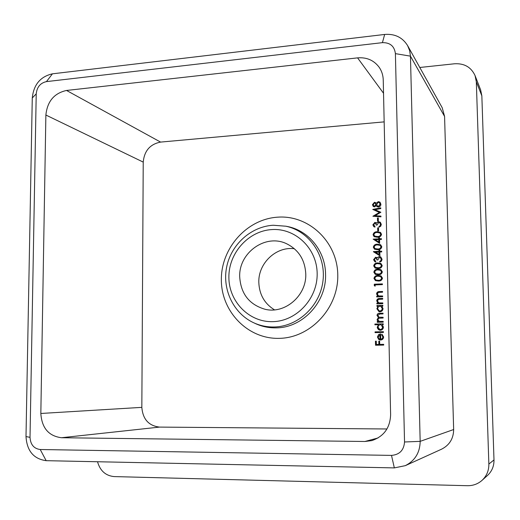 <?xml version="1.0" encoding="UTF-8"?>
<svg xmlns="http://www.w3.org/2000/svg" width="520" height="520" viewBox="0 0 520 520"><rect width="100%" height="100%" fill="white"/><g stroke="black" fill="none" stroke-linecap="round" stroke-linejoin="round"><path stroke-width="0.78" d="M274.482 309.861C264.505 303.641 259.279 294.463 258.811 282.334C258.2 263.289 276.048 246.259 294.385 248.729M239.694 276.764C240.806 293.826 249.275 304.668 265.103 309.283C284.954 314.269 306.677 295.639 305.773 273.942C304.98 259.753 298.545 249.659 286.455 243.672C265.467 233.5 238.732 252.753 239.694 276.764M380.939 216.106L380.952 216.833L372.892 216.255L379.412 212.433L372.749 209.424L380.757 207.85L380.776 208.578L375.011 209.709L380.854 212.258L375.122 215.69L380.939 216.106M373.685 224.783L374.953 226.395L374.972 227.117L373.815 226.675L372.86 224.835L374.901 222.365L376.571 223.21L377.24 222.294L378.657 221.734L380.296 222.228L381.322 224.374L380.712 226.226L379.002 227.201L378.982 226.48L380.088 225.784L380.49 224.406L379.71 222.736L378.742 222.45L377.091 225.03L376.272 225.076L375.557 223.281L374.913 223.087L373.685 224.783M381.537 234.319C381.037 236.379 379.639 237.361 377.351 237.25L374.127 236.685L373.068 234.774C373.549 232.694 374.94 231.686 377.24 231.758L380.504 232.401L381.537 234.319M381.803 246.786C381.303 248.853 379.906 249.828 377.618 249.711L374.491 249.197L373.321 247.214C373.809 245.128 375.2 244.12 377.5 244.205L380.66 244.79L381.803 246.786M374.4 259.623L375.681 261.261L375.694 261.995L374.764 261.677L373.575 259.668L375.622 257.199L377.299 258.07L377.975 257.159L379.399 256.607L380.776 256.952L382.07 259.298L381.459 261.163L379.743 262.119L379.724 261.391L380.829 260.702L381.238 259.324L380.289 257.524L379.483 257.335L377.825 259.916L377 259.954L376.175 258.057L375.635 257.927L374.4 259.623M382.337 271.83C381.836 273.904 380.438 274.872 378.137 274.736L375.271 274.339L373.834 272.194C374.322 270.101 375.719 269.1 378.021 269.197L380.939 269.672L382.337 271.83M375.154 286.169L374.316 285.721L374.283 284.213L382.388 283.901L382.408 284.635L375.128 284.914L375.154 286.169M382.811 303.673L376.87 303.862L376.857 303.127L377.929 303.089L376.707 300.846C376.935 299.195 377.923 298.415 379.665 298.506L382.7 298.402L382.714 299.143L378.573 299.364L377.435 300.95L378.826 302.874L382.798 302.933L382.811 303.673M383.207 322.153L377.254 322.309L377.24 321.568L378.274 321.542L377.423 320.73L377.091 319.501L378.488 317.544L377.007 315.38C377.247 313.859 378.176 313.157 379.795 313.261L383.019 313.17L383.032 313.905L379.801 314.002L377.741 315.484L379.087 317.226L383.103 317.291L383.123 318.032L378.768 318.247L377.825 319.605L379.229 321.36L383.195 321.412L383.207 322.153M383.428 332.436L375.07 332.625L375.057 331.883L383.416 331.689L383.428 332.436M383.701 345.079L375.538 345.228L375.453 341.198L376.291 341.178L376.356 344.468L378.865 344.422L378.794 341.133L379.632 341.113L379.704 344.409L383.682 344.331L383.701 345.079M384.163 121.875L160.583 142.09C150.091 144.157 144.306 150.826 143.227 162.103L141.837 407.362C142.812 419.218 148.707 425.796 159.53 427.096L386.951 428.981M382.896 337.031L381.596 334.834L381.921 334.165L383.63 336.921C383.507 338.812 382.506 339.846 380.621 340.035L378.619 339.378L377.455 337.038L378.579 334.581L380.634 333.879L380.744 339.287L381.7 339.06L383.103 337.077L381.596 334.834M374.907 324.798L374.894 324.064L383.247 323.85L383.26 324.591L382.226 324.617L383.416 327.054C383.279 328.978 382.272 330.05 380.38 330.278L378.56 329.713L377.384 328.055L377.254 327.184L378.456 324.714L374.907 324.798M376.922 306.28L376.909 305.546L382.85 305.357L382.863 306.098L381.836 306.131L383.019 308.548C382.882 310.466 381.875 311.538 379.99 311.779L378.996 311.642L376.87 308.711L378.021 306.248L376.922 306.28M382.662 296.719L376.727 296.927L376.714 296.186L377.78 296.153L376.565 293.917C376.792 292.266 377.78 291.48 379.522 291.57L382.551 291.46L382.564 292.195L378.424 292.435L377.293 294.014L378.625 295.913L382.649 295.984L382.662 296.719M382.473 278.115C381.973 280.189 380.569 281.158 378.274 281.014L375.473 280.644L373.958 278.46C374.452 276.361 375.85 275.366 378.157 275.47L380.985 275.906L382.473 278.115M382.207 265.558C381.706 267.631 380.302 268.6 378.007 268.469L375.082 268.047L373.704 265.935C374.192 263.842 375.59 262.841 377.891 262.938L380.881 263.439L382.207 265.558M379.918 255.853L373.412 251.583L378.996 251.31L378.969 250.374L379.801 250.335L379.821 251.27L381.687 251.18L381.706 251.908L379.834 251.999L379.918 255.853L373.412 251.732M379.652 243.367L373.152 239.135L378.729 238.836L378.709 237.906L379.535 237.861L379.554 238.797L381.42 238.693L381.433 239.421L379.574 239.519L379.652 243.367M378.56 230.958L377.735 231.004L377.669 227.897L378.495 227.851L378.56 230.958M378.352 221.026L377.526 221.072L377.462 217.978L378.287 217.925L378.352 221.026M374.478 202.274L376.181 203.307L378.281 201.617L379.957 202.118L380.887 204.191C380.868 205.816 380.062 206.772 378.463 207.071L377.019 206.629L376.226 205.621L374.55 206.901L373.288 206.486L372.45 204.685L374.478 202.274L375.726 202.716M476.326 81.809L475.053 75.582L480.63 89.869L481.845 95.823L476.326 81.809L488.859 464.054L493.994 459.94C494.078 466.161 491.907 471.341 487.468 475.488L481.995 480.402C486.655 476.047 488.943 470.594 488.859 464.054M475.053 75.582C471.153 67.177 464.321 63.239 454.565 63.772L419.79 67.483M97.533 461.747C100.12 470.815 105.651 475.755 114.12 476.587L467.37 485.706C472.979 485.784 477.854 484.016 481.995 480.402M407.622 45.63L442.215 107.744L444.574 116.415L410.449 56.147L420.173 441.363C419.965 452.601 415.006 460.7 405.308 465.66L394.335 467.903L46.169 460.681C33.657 458.959 26.936 450.925 26 436.579L32.273 97.974C33.677 84.617 40.404 76.564 52.449 73.82L384.663 34.45C394.836 33.644 402.493 37.369 407.622 45.63L409.663 50.668L410.449 56.147L395.401 53.638C394.44 46.169 390.111 42.51 382.415 42.653L46.443 81.614C40.346 82.986 36.94 87.061 36.224 93.847L30.017 437.34C30.505 444.613 33.904 448.675 40.222 449.514L391.508 455.397C399.562 454.701 403.904 450.229 404.534 441.981L395.401 53.638M404.534 441.981L420.173 441.363L453.654 429.533L444.574 116.415M453.654 429.533C453.518 438.594 449.495 445.14 441.591 449.176L405.308 465.66M481.845 95.823L493.994 459.94M159.53 427.096L61.477 437.729L364.91 441.487L371.832 440.603C383.832 436.481 390.091 427.875 390.618 414.772L383.24 79.976C383.103 75.309 381.778 71.123 379.262 67.398C373.984 60.3 366.756 57.129 357.578 57.87L66.541 90.454L160.583 142.09M61.477 437.729C48.691 436.085 41.808 427.999 40.833 413.472L141.837 407.362M143.227 162.103L45.877 115.031L40.833 413.472M45.877 115.031C47.3 101.374 54.184 93.184 66.541 90.454M375.752 345.222L375.453 341.198M375.668 341.237L376.291 341.224M378.865 344.422L376.356 344.468M379.074 344.454L378.794 341.133M379.009 341.172L379.632 341.159M383.682 344.37L379.704 344.409M381.803 334.88L382.103 334.262M380.062 339.996L378.619 339.378M378.826 339.417L377.455 337.038M377.669 337.077L378.579 334.581M378.788 334.626L380.634 333.931M383.103 337.077L382.506 338.663L380.744 339.287M380.01 339.222L380.126 334.678L378.19 336.986L378.775 338.526L380.01 339.222L379.918 334.633M375.284 332.618L375.057 331.883M375.271 331.929L383.416 331.74M375.122 324.798L374.894 324.064M375.109 324.116L383.247 323.908M379.724 330.226L377.254 327.184M377.462 327.236L378.456 324.714M379.925 329.505L381.836 329.173L382.844 327.632L381.069 324.766M380.296 324.662L378.619 325.416L377.981 327.151L379.828 329.478L380.374 329.537L382.038 328.77L382.688 327.048L380.965 324.74L380.296 324.662M377.468 322.303L377.24 321.568M377.455 321.627L378.274 321.542M378.482 321.601L377.423 320.73M377.631 320.788L377.091 319.501M377.306 319.56L378.488 317.544M378.697 317.603L377.007 315.38M377.221 315.439C377.462 313.924 378.385 313.222 380.003 313.326L383.019 313.242M379.197 317.252L383.103 317.356M379.34 321.386L383.195 321.477M377.13 306.274L376.909 305.546M377.117 305.617L382.85 305.435M379.1 311.675L376.87 308.711M377.078 308.783L378.021 306.248M379.334 310.96L381.212 310.824L382.382 309.413L382.499 308.614L380.854 306.351M379.906 306.189L378.235 306.943L377.598 308.678L379.229 310.928L379.984 311.038L381.641 310.271L382.291 308.542L380.75 306.312L379.906 306.189M377.084 303.856L376.857 303.127M377.072 303.199L377.929 303.089M378.137 303.167L376.707 300.846M376.916 300.924C377.15 299.273 378.137 298.493 379.873 298.584L382.7 298.493M379.262 303.017L382.798 303.017M376.942 296.913L376.714 296.186M376.922 296.27L377.78 296.153M377.995 296.231L376.565 293.917M376.772 294.002C377.007 292.351 377.988 291.57 379.73 291.655L382.551 291.558M379.113 296.082L382.649 296.075M375.154 286.143L374.316 285.721M374.53 285.812L374.283 284.213M374.498 284.303L382.388 284.005M375.583 280.69L373.958 278.46M374.173 278.558C374.66 276.464 376.058 275.47 378.365 275.574L378.157 275.47M378.365 275.574L381.089 275.958M376.019 280.039L378.463 280.384C380.257 280.534 381.387 279.812 381.849 278.226L380.699 276.633M374.79 278.401L375.908 279.994L378.255 280.286C380.049 280.436 381.179 279.714 381.641 278.122L380.601 276.582L378.17 276.204C376.382 276.094 375.258 276.829 374.79 278.401M375.382 274.391L373.834 272.194M374.043 272.298C374.537 270.205 375.928 269.211 378.235 269.308L378.021 269.197M378.235 269.308L381.043 269.724M375.837 273.748L378.332 274.111C380.126 274.261 381.251 273.539 381.713 271.947L380.614 270.381M374.66 272.129L375.726 273.695L378.118 274.007C379.918 274.157 381.043 273.436 381.505 271.843L380.517 270.329L378.034 269.932C376.253 269.822 375.128 270.556 374.66 272.129M375.187 268.099L373.704 265.935M373.919 266.045C374.406 263.952 375.798 262.958 378.105 263.048L377.891 262.938M378.105 263.048L380.978 263.497M375.654 267.462L378.203 267.846C379.99 267.989 381.121 267.267 381.576 265.681L380.529 264.141M374.53 265.87L375.544 267.41L377.988 267.735C379.782 267.885 380.913 267.156 381.375 265.57L380.432 264.082L377.904 263.666C376.123 263.562 374.998 264.303 374.53 265.87M374.881 261.736L373.575 259.668M373.789 259.786L375.622 257.199M375.83 257.322L376.721 257.485M377.975 257.159L377.299 258.07M378.183 257.276L379.399 256.607M379.606 256.724L380.874 257.01M379.945 262.067L379.724 261.391M379.932 261.508L380.829 260.702M381.037 260.819L381.238 259.324M381.446 259.441L380.393 257.589M377.201 259.942L376.272 258.122M373.62 251.706L378.996 251.31M379.204 251.433L378.969 250.374M379.184 250.497L379.801 250.471M381.693 251.31L379.821 251.27M379.06 254.456L379.216 252.161L375.505 252.207L379.06 254.456L379.009 252.038M374.601 249.256L373.321 247.214M373.536 247.344C374.023 245.258 375.414 244.257 377.709 244.335L377.5 244.205M377.709 244.335L380.763 244.862M375.128 248.651L377.806 249.113C379.594 249.243 380.718 248.514 381.179 246.935L380.25 245.466M374.147 247.15L375.024 248.593L377.598 248.983C379.385 249.119 380.51 248.391 380.972 246.805L380.153 245.401L377.513 244.933C375.732 244.842 374.608 245.577 374.147 247.15M373.366 239.272L378.729 238.836M378.937 238.972L378.709 237.906M378.918 238.043L379.541 238.011M381.426 238.843L379.554 238.797M375.245 239.746L379.002 242.112L378.742 239.564L375.245 239.746L378.794 241.975L378.742 239.564M374.238 236.75L373.068 234.774M373.276 234.917C373.763 232.837 375.154 231.829 377.449 231.9L377.24 231.758M377.449 231.9L380.601 232.472M374.79 236.165L377.546 236.665C379.334 236.789 380.451 236.061 380.913 234.481L380.062 233.064M373.887 234.708L374.679 236.093L377.338 236.522C379.125 236.652 380.244 235.917 380.705 234.338L379.957 232.986L377.254 232.486C375.473 232.401 374.354 233.142 373.887 234.708M377.943 230.99L377.669 227.897M377.878 228.046L378.501 228.014M374.446 226.155L374.959 226.46M373.919 226.746L372.86 224.835M373.074 224.991L374.901 222.365M375.109 222.514L376.175 222.768M377.24 222.294L376.571 223.21M377.449 222.45L378.657 221.734M378.865 221.884L380.393 222.306M379.204 227.149L378.982 226.48M379.191 226.623L380.088 225.784M380.296 225.933L380.49 224.406M380.699 224.556L379.815 222.82M376.474 225.069L375.661 223.359M377.735 221.058L377.462 217.978M377.669 218.133L378.293 218.094M373.165 216.275L379.412 212.433M372.964 209.586L380.763 208.058M380.854 212.329L375.011 209.709M380.939 216.249L375.122 215.69M378.281 201.617L376.181 203.307M378.488 201.786L380.126 202.261M377.13 206.707L376.226 205.621M373.399 206.564L372.45 204.685M372.665 204.854L374.693 202.442M377.513 206.083L378.677 206.511L380.269 204.406L379.503 202.787M373.951 206.037L374.757 206.349L376.051 204.646L375.388 203.365M374.465 202.995L373.269 204.672L373.848 205.959L374.55 206.18L375.837 204.477L375.291 203.275L374.465 202.995M378.313 202.332L376.662 204.406L377.403 205.998L378.469 206.349L380.062 204.237L379.399 202.696L378.313 202.332M271.96 229.567C248.489 230.808 228.631 253.013 228.878 277.225C228.787 301.444 249.028 322.413 272.786 321.653C296.55 321.256 317.714 298.519 317.161 273.462C316.959 248.385 295.418 227.962 271.96 229.567M274.248 326.989C267.293 327.139 260.669 325.832 254.371 323.07L256.197 323.921C262.522 326.703 269.185 328.016 276.178 327.867C302.569 327.88 326.579 302.178 325.559 274.346C325.494 251.355 308.958 230.822 287.872 226.597L285.896 226.213C309.049 231.042 325.975 255.242 323.031 280.469C320.32 305.721 298.2 326.56 274.248 326.989M254.352 323.063L256.197 323.921L254.352 323.057M337.772 274.859C338.591 308.022 310.421 338.046 279.026 338.357C247.631 339.157 221.195 311.441 221.351 279.734C221.065 248.034 246.968 218.946 277.856 217.159C308.718 214.897 337.422 241.677 337.772 274.859M364.91 441.487L378.06 437.957M383.532 93.262L357.578 57.87M46.169 460.681L40.222 449.514M391.508 455.397L394.335 467.903M26 436.579L30.017 437.34M32.273 97.974L36.224 93.847M382.415 42.653L384.663 34.45M52.449 73.82L46.443 81.614M273.312 225.251L285.896 226.213L273.175 225.244C250.776 226.564 230.919 244.77 226.583 267.371C222.125 289.945 233.844 314.015 254.371 323.07"/></g></svg>
